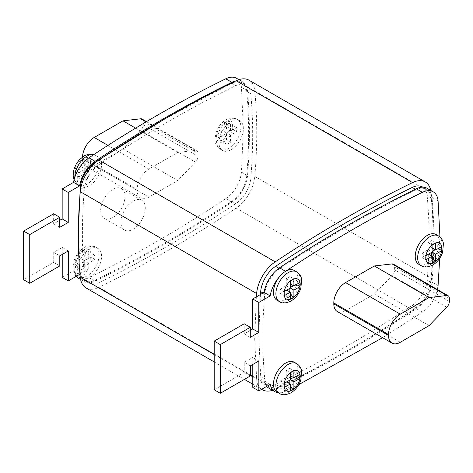 <?xml version="1.0" encoding="UTF-8"?>
<svg xmlns="http://www.w3.org/2000/svg" width="473" height="473" viewBox="0 0 473 473"><rect width="100%" height="100%" fill="white"/><g stroke="black" fill="none" stroke-linecap="round" stroke-linejoin="round"><path stroke-width="0.35" stroke-dasharray="2.37 1.77" d="M236.547 78.287A24.082 13.906 -60 0 1 241.449 87.375L243.341 128.591A17.199 9.933 -60 0 1 231.179 149.663A17.199 9.933 -60 0 1 222.582 150.515A17.199 9.933 -60 0 1 219.945 136.727A17.199 9.933 -60 0 1 231.179 121.573A17.199 9.933 -60 0 1 239.781 120.721A17.199 9.933 -60 0 1 243.341 128.591L241.443 172.101A24.082 13.906 -60 0 1 225.81 198.648C180.207 229.009 134.598 255.343 88.995 277.639A24.082 13.906 -60 0 1 88.812 277.728A17.199 9.933 -60 0 1 85.666 278.875A17.199 9.933 -60 0 1 80.812 278.248A17.199 9.933 -60 0 1 78.175 264.466A17.199 9.933 -60 0 1 89.415 249.306A17.199 9.933 -60 0 1 98.012 248.455A17.199 9.933 -60 0 1 100.648 262.237A17.199 9.933 -60 0 1 89.415 277.397A17.199 9.933 -60 0 1 88.812 277.728A24.082 13.906 -60 0 1 85.666 278.875A24.082 13.906 -60 0 1 78.258 278.136M88.646 158.006A17.199 9.933 -60 0 1 89.415 157.533A17.199 9.933 -60 0 1 98.012 156.681A17.199 9.933 -60 0 1 100.648 170.463A17.199 9.933 -60 0 1 89.415 185.623A17.199 9.933 -60 0 1 80.812 186.474A17.199 9.933 -60 0 1 86.121 159.957M418.794 264.283A17.199 9.933 120 0 0 427.391 263.431A17.199 9.933 120 0 0 438.631 248.272A17.199 9.933 120 0 0 435.994 234.49M277.024 300.243A17.199 9.933 120 0 0 285.627 299.391A17.199 9.933 120 0 0 296.861 284.232A17.199 9.933 120 0 0 294.224 270.45M277.024 392.016A17.199 9.933 120 0 0 279.49 392.791A17.199 9.933 120 0 0 285.627 391.165A17.199 9.933 120 0 0 296.861 376.005A17.199 9.933 120 0 0 294.224 362.223M112.846 189.425A17.199 9.933 -60 0 1 121.443 188.573A17.199 9.933 -60 0 1 124.08 202.355A17.199 9.933 -60 0 1 112.846 217.515A17.199 9.933 -60 0 1 104.243 218.366A17.199 9.933 -60 0 1 101.606 204.584A17.199 9.933 -60 0 1 112.846 189.425M133.114 201.126A17.199 9.933 -60 0 1 141.717 200.274A17.199 9.933 -60 0 1 144.354 214.062A17.199 9.933 -60 0 1 133.114 229.216A17.199 9.933 -60 0 1 124.517 230.067A17.199 9.933 -60 0 1 121.88 216.285A17.199 9.933 -60 0 1 133.114 201.126M81.137 258.577L81.137 251.506L84.714 249.442L84.714 256.508L90.834 252.978L90.834 257.105L84.714 260.641L84.714 267.706L81.137 269.77L81.137 262.704L75.018 266.24L75.018 262.107L81.137 258.577L85.193 260.919L85.193 253.847L81.137 251.506A11.464 6.622 -60 0 1 82.929 250.247A11.464 6.622 -60 0 1 84.714 249.442A11.464 6.622 -60 0 1 90.834 252.978A11.464 6.622 -60 0 1 90.834 257.105A11.464 6.622 -60 0 1 84.714 267.706A11.464 6.622 -60 0 1 82.929 268.971A11.464 6.622 -60 0 1 81.137 269.77A11.464 6.622 -60 0 1 75.018 266.24A11.464 6.622 -60 0 1 75.018 262.107A11.464 6.622 -60 0 1 81.137 251.506M222.907 130.838L222.907 123.772L226.484 121.709L226.484 128.774L232.604 125.239L232.604 129.371L226.484 132.901L226.484 139.973L222.907 142.036L222.907 134.965L216.782 138.5L216.782 134.373L222.907 130.838L226.957 133.179L226.957 126.114L222.907 123.772A11.464 6.622 -60 0 1 224.693 122.507A11.464 6.622 -60 0 1 226.484 121.709A11.464 6.622 -60 0 1 232.604 125.239A11.464 6.622 -60 0 1 232.604 129.371A11.464 6.622 -60 0 1 226.484 139.973A11.464 6.622 -60 0 1 224.693 141.232A11.464 6.622 -60 0 1 222.907 142.036A11.464 6.622 -60 0 1 216.782 138.5A11.464 6.622 -60 0 1 216.782 134.373A11.464 6.622 -60 0 1 222.907 123.772M81.137 166.798L81.137 159.732L84.714 157.669L84.714 164.734L90.834 161.198L90.834 165.331L84.714 168.861L84.714 175.932L81.137 177.996L81.137 170.924L75.018 174.46L75.018 170.333L81.137 166.798L85.193 169.139L85.193 162.073L81.137 159.732A11.464 6.622 -60 0 1 82.929 158.467A11.464 6.622 -60 0 1 84.714 157.669A11.464 6.622 -60 0 1 90.834 161.198A11.464 6.622 -60 0 1 90.834 165.331A11.464 6.622 -60 0 1 84.714 175.932A11.464 6.622 -60 0 1 82.929 177.192A11.464 6.622 -60 0 1 81.137 177.996A11.464 6.622 -60 0 1 75.018 174.46A11.464 6.622 -60 0 1 75.018 170.333A11.464 6.622 -60 0 1 81.137 159.732M148.93 197.146A16.626 9.602 -60 0 1 140.611 197.974A16.626 9.602 -60 0 1 137.17 190.359L137.17 189.425A16.626 9.602 -60 0 1 148.93 169.062L177.712 152.442L195.438 150.396A5.735 3.311 -60 0 1 196.798 150.645A5.735 3.311 -60 0 1 197.986 153.27L197.986 156.291A5.735 3.311 -60 0 1 195.438 162.109L177.712 180.532L148.93 197.146L94.192 165.55A16.626 9.602 -60 0 1 85.879 166.372A16.626 9.602 -60 0 1 82.438 158.762L82.438 157.822A16.626 9.602 -60 0 1 82.462 156.93M53.65 213.766L53.65 223.835L59.734 220.323M62.229 254.462L62.229 247.438L53.715 252.351L53.715 262.42L23.65 279.774M76.147 276.386A24.082 13.906 -60 0 1 73.611 270.828L62.229 277.403M278.272 392.738A24.082 13.906 120 0 0 279.49 392.791A24.082 13.906 120 0 0 285.627 391.165L298.812 384.608M382.598 337.681L422.448 312.174A24.082 13.906 120 0 0 437.448 289.582M439.707 258.288L439.949 236.985M337.249 311.5A16.626 9.602 120 0 0 345.562 310.672L374.344 294.052L392.07 275.635A5.735 3.311 120 0 0 394.618 269.817L394.618 266.796A5.735 3.311 120 0 0 393.43 264.171M86.086 287.968A28.67 16.549 120 0 0 98.869 287.377C144.643 265.01 190.412 238.581 236.187 208.096A28.67 16.549 120 0 0 254.799 176.435C257.365 146.453 257.365 117.954 254.799 90.934A28.67 16.549 120 0 0 248.969 80.168M99.188 164.521C144.756 134.19 190.323 107.879 235.885 85.601A22.935 13.244 -60 0 1 246.114 85.128A22.935 13.244 -60 0 1 250.773 93.743C253.297 120.461 253.297 148.64 250.773 178.274A22.935 13.244 -60 0 1 235.885 203.603C190.323 233.94 144.756 260.245 99.188 282.523A22.935 13.244 -60 0 1 88.965 282.996A22.935 13.244 -60 0 1 84.3 274.387C81.776 247.663 81.776 219.49 84.3 189.85A22.935 13.244 -60 0 1 99.188 164.521L95.658 162.481M272.537 390.302A28.67 16.549 120 0 0 275.233 389.196C321.001 366.829 366.776 340.406 412.551 309.916A28.67 16.549 120 0 0 431.157 278.254C433.723 248.272 433.723 219.774 431.157 192.753A28.67 16.549 120 0 0 430.808 190.442M256.342 296.873L254.699 338.981L256.62 379.027A28.67 16.549 120 0 0 261.681 389.297M260.428 294.519L258.772 336.398L260.664 376.206A22.935 13.244 120 0 0 265.329 384.815A22.935 13.244 120 0 0 275.552 384.342C321.12 362.064 366.681 335.759 412.249 305.422A22.935 13.244 120 0 0 427.137 280.093C429.661 250.459 429.661 222.28 427.137 195.562A22.935 13.244 120 0 0 422.472 186.953M279.608 386.683C325.17 364.405 370.737 338.1 416.305 307.763A22.935 13.244 120 0 0 431.193 282.434C433.717 252.801 433.717 224.622 431.193 197.903A22.935 13.244 120 0 0 426.528 189.289A22.935 13.244 120 0 0 416.305 189.768C370.737 212.046 325.17 238.351 279.608 268.688A22.935 13.244 120 0 0 264.72 294.017C262.196 323.65 262.196 351.829 264.72 378.548A22.935 13.244 120 0 0 269.379 387.156A22.935 13.244 120 0 0 279.608 386.683L275.552 384.342M163.788 119.527L231.835 83.26A22.935 13.244 -60 0 1 242.058 82.787A22.935 13.244 -60 0 1 246.723 91.401C249.247 118.12 249.247 146.299 246.723 175.932A22.935 13.244 -60 0 1 231.835 201.262C186.267 231.599 140.7 257.903 95.138 280.182A22.935 13.244 -60 0 1 84.909 280.655A22.935 13.244 -60 0 1 80.25 272.046L78.352 231.131M268.806 388.15A24.082 13.906 120 0 0 279.543 387.653C325.152 365.357 370.755 339.023 416.364 308.662A24.082 13.906 120 0 0 431.991 282.115C434.527 252.411 434.527 224.172 432.003 197.389A24.082 13.906 120 0 0 427.101 188.301M252.777 387.417L264.159 380.842A24.082 13.906 120 0 0 266.695 386.4M214.204 389.787L244.263 372.434L244.263 362.365L252.777 357.452L252.777 364.476M250.282 330.337L244.204 333.849L244.204 323.78M285.562 271.336A24.082 13.906 120 0 0 279.803 276.374M250.282 337.355L244.204 333.849M250.347 375.946L244.263 372.434M250.347 365.877L244.263 362.365M258.861 360.964L252.777 357.452M270.243 384.354L264.159 380.842M235.897 80.901A24.082 13.906 -60 0 1 242.631 81.794A24.082 13.906 -60 0 1 247.533 90.887C250.057 117.665 250.057 145.909 247.521 175.613A24.082 13.906 -60 0 1 231.894 202.16C186.285 232.521 140.682 258.855 95.073 281.151A24.082 13.906 -60 0 1 84.336 281.648A24.082 13.906 -60 0 1 80.162 276.149M73.611 270.828L79.689 274.34M62.229 247.438L68.307 250.95M53.715 252.351L59.793 255.863M53.715 262.42L59.793 265.932M53.65 223.835L59.734 227.342M429.076 325.655L374.344 294.052M135.615 128.136L177.712 152.442M142.066 119.048A5.735 3.311 -60 0 1 143.254 121.667L143.254 124.695A5.735 3.311 -60 0 1 140.706 130.513L122.98 148.93L177.712 180.532M122.98 148.93L94.192 165.55M293.42 377.495L295.968 376.023L295.968 371.896L289.848 375.426L289.848 368.361L286.271 370.424L286.271 377.495L280.152 381.025L280.152 385.158L286.271 381.622L286.271 388.688L290.327 391.029M286.271 381.622L286.75 381.9M280.152 385.158L284.202 387.493M280.152 381.025L284.202 383.367M286.271 377.495L290.327 379.831L289.848 379.559L290.327 379.281M286.271 370.424L290.327 372.765M289.848 368.361L293.899 370.702M289.848 375.426L290.327 375.704M295.968 371.896L300.024 374.238M295.968 376.023L296.447 376.301M286.271 388.688L289.848 386.624L289.848 383.686M289.848 380.109L289.848 379.559M289.848 386.624L290.327 386.902M435.19 249.756L437.732 248.29L437.732 244.157L431.613 247.692L431.613 240.621L428.035 242.69L428.035 249.756L421.916 253.292L421.916 257.418L428.035 253.883L428.035 260.954L432.091 263.295M428.035 253.883L428.514 254.161M421.916 257.418L425.972 259.76M421.916 253.292L425.972 255.633M428.035 249.756L432.091 252.097L431.613 251.819L432.091 251.547M428.035 242.69L432.091 245.032M431.613 240.621L435.668 242.962M431.613 247.692L432.091 247.97M437.732 244.157L441.788 246.498M437.732 248.29L438.211 248.561M428.035 260.954L431.613 258.891L431.613 255.952M431.613 252.375L431.613 251.819M431.613 258.891L432.091 259.163M293.42 285.716L295.968 284.249L295.968 280.117L289.848 283.652L289.848 276.581L286.271 278.65L286.271 285.716L280.152 289.251L280.152 293.378L286.271 289.843L286.271 296.914L290.327 299.255M286.271 289.843L286.75 290.12M280.152 293.378L284.202 295.72M280.152 289.251L284.202 291.593M286.271 285.716L290.327 288.057L289.848 287.779L290.327 287.507M286.271 278.65L290.327 280.992M289.848 276.581L293.899 278.922M289.848 283.652L290.327 283.93M295.968 280.117L300.024 282.458M295.968 284.249L296.447 284.521M286.271 296.914L289.848 294.85L289.848 291.912M289.848 288.335L289.848 287.779M289.848 294.85L290.327 295.122M85.193 162.073L88.77 160.004L88.77 167.075L94.89 163.54L94.89 167.667L88.77 171.202L88.77 178.274L85.193 180.337L85.193 173.266L79.074 176.801L79.074 172.675L85.193 169.139M79.074 172.675L75.018 170.333M79.074 176.801L75.018 174.46M85.193 173.266L81.137 170.924M85.193 180.337L81.137 177.996M88.77 178.274L84.714 175.932M88.77 171.202L84.714 168.861M94.89 167.667L90.834 165.331M94.89 163.54L90.834 161.198M88.77 167.075L84.714 164.734M88.77 160.004L84.714 157.669M226.957 126.114L230.534 124.044L230.534 131.116L236.66 127.58L236.66 131.713L230.534 135.243L230.534 142.314L226.957 144.377L226.957 137.306L220.838 140.842L220.838 136.715L226.957 133.179M220.838 136.715L216.782 134.373M220.838 140.842L216.782 138.5M226.957 137.306L222.907 134.965M226.957 144.377L222.907 142.036M230.534 142.314L226.484 139.973M230.534 135.243L226.484 132.901M236.66 131.713L232.604 129.371M236.66 127.58L232.604 125.239M230.534 131.116L226.484 128.774M230.534 124.044L226.484 121.709M85.193 253.847L88.77 251.784L88.77 258.849L94.89 255.319L94.89 259.446L88.77 262.982L88.77 270.048L85.193 272.111L85.193 265.046L79.074 268.581L79.074 264.448L85.193 260.919M79.074 264.448L75.018 262.107M79.074 268.581L75.018 266.24M85.193 265.046L81.137 262.704M85.193 272.111L81.137 269.77M88.77 270.048L84.714 267.706M88.77 262.982L84.714 260.641M94.89 259.446L90.834 257.105M94.89 255.319L90.834 252.978M88.77 258.849L84.714 256.508M88.77 251.784L84.714 249.442M74.817 177.209A17.199 9.933 120 0 0 78.382 185.067A17.199 9.933 120 0 0 86.979 184.216A17.199 9.933 120 0 0 98.218 169.056A17.199 9.933 120 0 0 95.581 155.274A17.199 9.933 120 0 0 93.772 154.6M228.749 120.166A17.199 9.933 120 0 0 217.509 135.325A17.199 9.933 120 0 0 220.146 149.107A17.199 9.933 120 0 0 228.749 148.256A17.199 9.933 120 0 0 239.982 133.096A17.199 9.933 120 0 0 237.345 119.314A17.199 9.933 120 0 0 228.749 120.166M86.979 247.905A17.199 9.933 120 0 0 75.745 263.059A17.199 9.933 120 0 0 78.382 276.847A17.199 9.933 120 0 0 86.979 275.996A17.199 9.933 120 0 0 98.218 260.836A17.199 9.933 120 0 0 95.581 247.054A17.199 9.933 120 0 0 86.979 247.905M438.424 235.891A17.199 9.933 -60 0 1 441.061 249.673A17.199 9.933 -60 0 1 429.827 264.833A17.199 9.933 -60 0 1 421.224 265.684M296.66 363.631A17.199 9.933 -60 0 1 299.297 377.413A17.199 9.933 -60 0 1 288.057 392.572A17.199 9.933 -60 0 1 279.46 393.424M296.66 271.851A17.199 9.933 -60 0 1 299.297 285.633A17.199 9.933 -60 0 1 288.057 300.793A17.199 9.933 -60 0 1 279.46 301.644M236.187 208.096L412.551 309.916M98.869 287.377L275.233 389.196M214.204 354.531L250.347 375.402M252.777 376.81L256.62 379.027M254.799 90.934L431.157 192.753M254.799 176.435L431.157 278.254M416.305 307.763L412.249 305.422M431.193 282.434L427.137 280.093M431.193 197.903L427.137 195.562M416.305 189.768L415.424 189.259M279.608 268.688L278.857 268.256M264.72 294.017L263.006 293.029M264.72 378.548L260.664 376.206M231.835 83.26L235.885 85.601M246.723 91.401L250.773 93.743M246.723 175.932L250.773 178.274M231.835 201.262L235.885 203.603M95.138 280.182L99.188 282.523M80.25 272.046L84.3 274.387M80.818 187.84L84.3 189.85M285.627 391.165L279.543 387.653M422.448 312.174L416.364 308.662M438.075 285.627L431.991 282.115M438.081 200.901L432.003 197.389M225.81 198.648L231.894 202.16M88.995 277.639L95.073 281.151M241.449 87.375L247.533 90.887M241.443 172.101L247.521 175.613M400.294 342.275L345.562 310.672M446.802 307.237L392.07 275.635M449.35 301.419L394.618 269.817M449.35 298.392L394.618 266.796M82.438 158.762L137.17 190.359M82.438 157.822L137.17 189.425M107.933 145.388L148.93 169.062M146.056 121.886L195.438 150.396M143.254 121.667L197.986 153.27M143.254 124.695L197.986 156.291M140.706 130.513L195.438 162.109M80.812 186.474L78.382 185.067L74.042 179.917M222.582 150.515L220.146 149.107C215.404 145.921 214.996 141.498 214.943 139.984L215.948 132.718C217.905 127.066 221.216 122.785 225.881 119.882C228.441 117.747 232.261 117.558 237.345 119.314L239.781 120.721M80.812 278.248L78.382 276.847C73.634 273.66 73.232 269.232 73.179 267.724L74.184 260.457C76.135 254.805 79.446 250.524 84.117 247.621C86.677 245.487 90.497 245.298 95.581 247.054L98.012 248.455M141.717 200.274L121.443 188.573M214.204 361.934L244.411 379.376M252.777 384.206L261.64 389.32M426.528 189.289L422.856 187.172M269.379 387.156L265.329 384.815M242.058 82.787L246.114 85.128M84.909 280.655L88.965 282.996M80.599 279.49L84.336 281.648M238.912 79.647L242.631 81.794M85.879 166.372L140.611 197.974M146.512 121.614L196.798 150.645M124.517 230.067L104.243 218.366M93.908 154.511L98.012 156.681"/><path stroke-width="0.71" d="M427.391 235.341A17.199 9.933 120 0 0 416.157 250.495A17.199 9.933 120 0 0 418.794 264.283L421.224 265.684A17.199 9.933 -60 0 1 418.587 251.902A17.199 9.933 -60 0 1 429.827 236.742A17.199 9.933 -60 0 1 438.424 235.891L435.994 234.49A17.199 9.933 120 0 0 427.391 235.341M285.627 271.301A17.199 9.933 120 0 0 285.562 271.336A17.199 9.933 120 0 0 279.803 276.374A17.199 9.933 120 0 0 277.024 300.243L279.46 301.644A17.199 9.933 -60 0 1 276.823 287.862A17.199 9.933 -60 0 1 288.057 272.702A17.199 9.933 -60 0 1 296.66 271.851L294.224 270.45A17.199 9.933 120 0 0 285.627 271.301M285.627 363.075A17.199 9.933 120 0 0 274.387 378.234A17.199 9.933 120 0 0 277.024 392.016L279.46 393.424A17.199 9.933 -60 0 1 276.823 379.636A17.199 9.933 -60 0 1 288.057 364.482A17.199 9.933 -60 0 1 296.66 363.631L294.224 362.223A17.199 9.933 120 0 0 285.627 363.075M290.327 292.184L290.327 299.255L293.899 297.192L293.899 290.12L300.024 286.585L300.024 282.458L293.899 285.994L293.899 278.922L290.327 280.992L290.327 288.057L284.202 291.593L284.202 295.72L290.327 292.184L286.75 290.12M432.091 256.224L432.091 263.295L435.668 261.232L435.668 254.161L441.788 250.625L441.788 246.498L435.668 250.034L435.668 242.962L432.091 245.032L432.091 252.097L425.972 255.633L425.972 259.76L432.091 256.224L428.514 254.161M290.327 383.964L290.327 391.029L293.899 388.966L293.899 381.9L300.024 378.365L300.024 374.238L293.899 377.767L293.899 370.702L290.327 372.765L290.327 379.831L284.202 383.367L284.202 387.493L290.327 383.964L286.75 381.9M59.734 220.323L62.164 218.916L62.164 188.958L73.546 182.383A24.082 13.906 -60 0 1 86.121 159.957L88.646 158.006A24.082 13.906 -60 0 1 88.959 157.787C134.569 127.426 180.178 101.098 225.781 78.796A24.082 13.906 -60 0 1 236.547 78.287L238.912 79.647M80.162 276.149A24.082 13.906 -60 0 1 79.689 274.34L68.307 280.909L68.307 250.95L59.793 255.863L59.793 265.932L29.734 283.286L23.65 279.774L23.65 231.09L53.65 213.766L59.734 217.278L59.734 227.342L68.248 222.428L68.248 192.47L79.63 185.895A24.082 13.906 -60 0 1 95.043 161.299C140.652 130.938 186.256 104.604 231.865 82.308A24.082 13.906 -60 0 1 235.897 80.901M68.307 280.909L62.229 277.403L62.229 254.462M80.599 279.49L78.258 278.136A24.082 13.906 -60 0 1 76.147 276.386M439.949 236.985L438.081 200.901A24.082 13.906 120 0 0 433.179 191.807A24.082 13.906 120 0 0 422.413 192.322C376.81 214.618 331.201 240.952 285.597 271.313A24.082 13.906 120 0 0 285.562 271.336M279.803 276.374A24.082 13.906 120 0 0 270.178 295.909L258.796 302.478L258.796 332.442L250.282 337.355L250.282 327.292L220.282 344.616L220.282 393.3L250.347 375.946L250.347 365.877L258.861 360.964L258.861 390.923L270.243 384.354A24.082 13.906 120 0 0 274.89 391.662A24.082 13.906 120 0 0 278.272 392.738M298.812 384.608L382.598 337.681M437.448 289.582A24.082 13.906 120 0 0 438.075 285.627L439.707 258.288M333.802 302.951L333.802 303.885A16.626 9.602 120 0 0 337.249 311.5L391.981 343.096A16.626 9.602 120 0 0 400.294 342.275L429.076 325.655L446.802 307.237A5.735 3.311 120 0 0 449.35 301.419L449.35 298.392A5.735 3.311 120 0 0 448.162 295.767A5.735 3.311 120 0 0 446.802 295.519L429.076 297.564L374.344 265.968L345.562 282.582A16.626 9.602 120 0 0 333.802 302.951L388.534 334.547L388.534 335.487A16.626 9.602 120 0 0 391.981 343.096M448.162 295.767L393.43 264.171A5.735 3.311 120 0 0 392.07 263.922L374.344 265.968M430.808 190.442A28.67 16.549 120 0 0 425.328 181.993L248.969 80.168A28.67 16.549 120 0 0 236.187 80.765C190.412 103.132 144.643 129.555 98.869 160.04A28.67 16.549 120 0 0 80.262 191.701C77.69 221.683 77.69 250.187 80.262 277.202A28.67 16.549 120 0 0 86.086 287.968L214.204 361.934M425.328 181.993A28.67 16.549 120 0 0 412.551 182.584C366.776 204.951 321.001 231.38 275.233 261.865A28.67 16.549 120 0 0 256.62 293.526L256.342 296.873M261.681 389.297A28.67 16.549 120 0 0 262.45 389.787A28.67 16.549 120 0 0 272.537 390.302M422.856 187.172L422.472 186.953A22.935 13.244 120 0 0 412.249 187.426C366.681 209.705 321.12 236.009 275.552 266.346A22.935 13.244 120 0 0 260.664 291.675L260.428 294.519M78.352 231.131L80.25 187.515A22.935 13.244 -60 0 1 95.138 162.186L163.788 119.527M266.695 386.4A24.082 13.906 120 0 0 268.806 388.15L274.89 391.662M252.777 364.476L252.777 387.417L258.861 390.923M250.282 327.292L244.204 323.78L214.204 341.104L214.204 389.787L220.282 393.3M433.179 191.807L427.101 188.301A24.082 13.906 120 0 0 416.335 188.81C370.726 211.112 325.122 237.44 279.513 267.801A24.082 13.906 120 0 0 264.1 292.397L252.718 298.971L252.718 328.93L250.282 330.337M270.178 295.909L264.1 292.397M258.796 302.478L252.718 298.971M258.796 332.442L252.718 328.93M220.282 344.616L214.204 341.104M29.734 283.286L29.734 234.602L59.734 217.278M23.65 231.09L29.734 234.602M62.164 218.916L68.248 222.428M62.164 188.958L68.248 192.47M73.546 182.383L79.63 185.895M429.076 297.564L400.294 314.184A16.626 9.602 120 0 0 388.534 334.547M82.462 156.93A16.626 9.602 -60 0 1 94.192 137.46L122.98 120.84L135.615 128.136M122.98 120.84L140.706 118.794A5.735 3.311 -60 0 1 142.066 119.048L146.512 121.614M290.327 375.704L293.899 377.767M296.447 376.301L300.024 378.365A11.464 6.622 120 0 0 300.024 374.238A11.464 6.622 120 0 0 293.899 370.702A11.464 6.622 120 0 0 292.113 371.5A11.464 6.622 120 0 0 290.327 372.765A11.464 6.622 120 0 0 284.202 383.367A11.464 6.622 120 0 0 284.202 387.493A11.464 6.622 120 0 0 290.327 391.029A11.464 6.622 120 0 0 292.113 390.231A11.464 6.622 120 0 0 293.899 388.966A11.464 6.622 120 0 0 300.024 378.365M290.327 379.281L293.42 377.495M290.327 379.831L293.899 381.9M289.848 383.686L289.848 380.109M290.327 386.902L293.899 388.966M432.091 247.97L435.668 250.034M438.211 248.561L441.788 250.625A11.464 6.622 120 0 0 441.788 246.498A11.464 6.622 120 0 0 435.668 242.962A11.464 6.622 120 0 0 433.877 243.766A11.464 6.622 120 0 0 432.091 245.032A11.464 6.622 120 0 0 425.972 255.633A11.464 6.622 120 0 0 425.972 259.76A11.464 6.622 120 0 0 432.091 263.295A11.464 6.622 120 0 0 433.877 262.491A11.464 6.622 120 0 0 435.668 261.232A11.464 6.622 120 0 0 441.788 250.625M432.091 251.547L435.19 249.756M432.091 252.097L435.668 254.161M431.613 255.952L431.613 252.375M432.091 259.163L435.668 261.232M290.327 283.93L293.899 285.994M296.447 284.521L300.024 286.585A11.464 6.622 120 0 0 300.024 282.458A11.464 6.622 120 0 0 293.899 278.922A11.464 6.622 120 0 0 292.113 279.726A11.464 6.622 120 0 0 290.327 280.992A11.464 6.622 120 0 0 284.202 291.593A11.464 6.622 120 0 0 284.202 295.72A11.464 6.622 120 0 0 290.327 299.255A11.464 6.622 120 0 0 292.113 298.451A11.464 6.622 120 0 0 293.899 297.192A11.464 6.622 120 0 0 300.024 286.585M290.327 287.507L293.42 285.716M290.327 288.057L293.899 290.12M289.848 291.912L289.848 288.335M290.327 295.122L293.899 297.192M93.772 154.6A17.199 9.933 120 0 0 86.979 156.125A17.199 9.933 120 0 0 74.817 177.209M80.262 277.202L214.204 354.531M250.347 375.402L252.777 376.81M80.262 191.701L256.62 293.526M98.869 160.04L275.233 261.865M236.187 80.765L412.551 182.584M415.424 189.259L412.249 187.426M278.857 268.256L275.552 266.346M263.006 293.029L260.664 291.675M95.138 162.186L95.658 162.481M80.25 187.515L80.818 187.84M422.413 192.322L416.335 188.81M285.597 271.313L279.513 267.801M88.959 157.787L95.043 161.299M225.781 78.796L231.865 82.308M400.294 314.184L345.562 282.582M388.534 335.487L333.802 303.885M446.802 295.519L392.07 263.922M94.192 137.46L107.933 145.388M140.706 118.794L146.056 121.886M74.042 179.917L73.179 175.944L73.309 172.444L74.184 168.678L76.254 164.042L79.186 159.945L84.117 155.842L88.593 154.157L93.908 154.511M421.224 265.684C423.731 267.6 427.557 267.411 432.694 265.117C437.324 262.237 440.623 257.992 442.592 252.387L443.449 243.506C442.864 240.142 441.191 237.606 438.424 235.891M279.46 393.424C281.967 395.339 285.787 395.15 290.925 392.856C295.56 389.971 298.859 385.732 300.822 380.121L301.679 371.246C301.094 367.876 299.421 365.339 296.66 363.631M279.46 301.644C281.967 303.56 285.787 303.37 290.925 301.076C295.56 298.197 298.859 293.952 300.822 288.347L301.679 279.466C301.094 276.102 299.421 273.565 296.66 271.851M244.411 379.376L252.777 384.206M261.64 389.32L262.45 389.787"/></g></svg>
